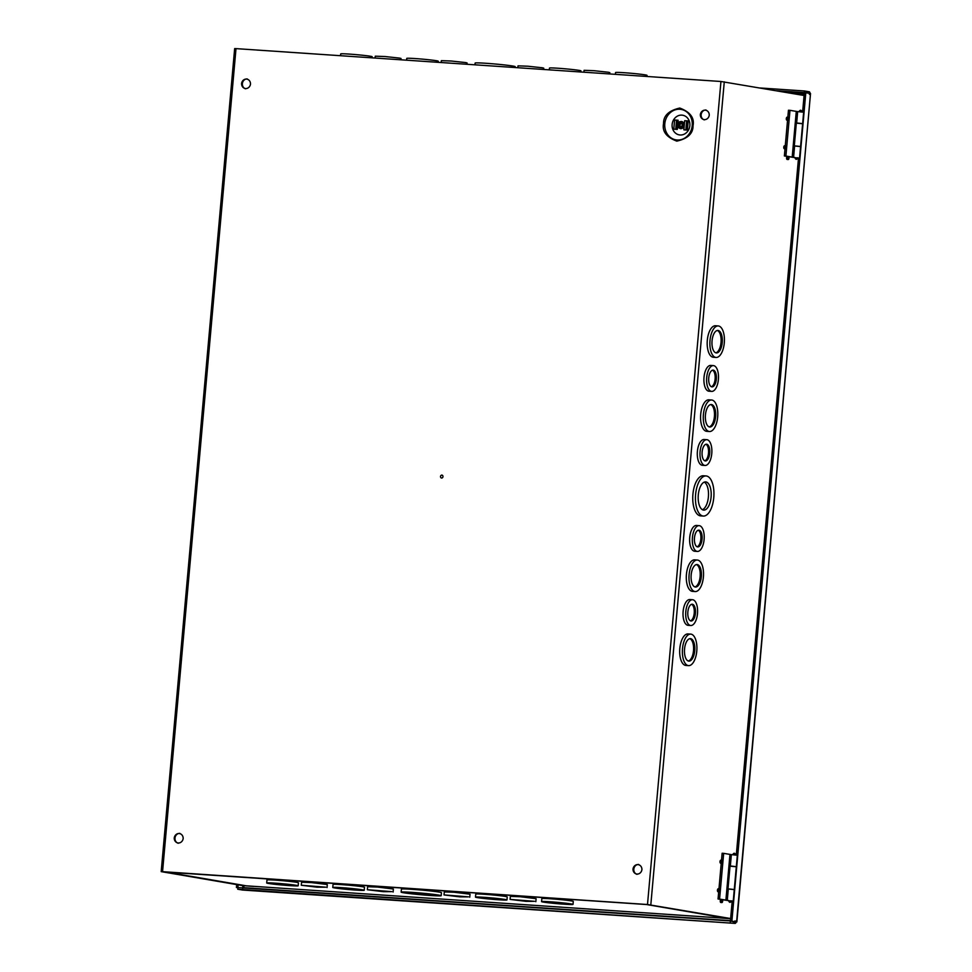 <?xml version="1.0" encoding="UTF-8"?>
<svg xmlns="http://www.w3.org/2000/svg" width="972" height="972" viewBox="0 0 972 972"><rect width="100%" height="100%" fill="white"/><g stroke="black" fill="none" stroke-linecap="round" stroke-linejoin="round"><path stroke-width="1.46" d="M735.998 922.513L730.422 920.934L736.594 921.942L735.597 921.079L735.998 922.513A2.479 1.13 -86.1 0 1 735.039 923.4A2.479 1.13 -86.1 0 1 734.99 923.388L242.465 890.024A2.479 1.13 93.9 0 0 242.514 890.036A2.479 1.13 93.9 0 0 242.563 890.036M804.366 92.632L804.488 90.979L809.202 91.781A2.479 1.13 -86.1 0 1 810.028 92.972L809.384 94.393M736.873 921.918L810.527 93.531L805.812 92.729L731.892 921.043M237.885 887.715L236.427 887.472L237.909 887.57L237.751 889.222L242.465 890.024M237.751 889.222L734.99 923.388L242.514 890.036M730.276 922.586L730.422 920.946L735.136 921.748L734.856 920.946M236.427 887.472L236.682 884.593M760.153 87.978L804.488 90.979M805.812 92.729L776.142 90.712M242.611 888.372L243.79 887.667L242.611 888.384M238.14 884.848L237.897 887.57L730.422 920.946M730.422 920.934L732.208 900.947M736.302 855.032L798.522 157.938M802.617 112.011L804.342 92.632M243.96 885.759L243.79 887.667L730.446 920.642M797.842 157.889L797.064 157.756M799.567 157.926L800.576 146.59L793.869 145.897L795.922 122.849L798.061 123.152M793.589 157.343L794.598 145.994M802.641 123.541L803.65 112.205L797.672 111.61L796.663 122.958L801.73 123.553M800.138 123.371L796.663 122.958M794.987 157.634L788.657 156.686M788.183 159.542A1.507 0.693 -86.1 0 1 787.612 157.926A1.507 0.693 -86.1 0 1 788.389 156.541A1.507 0.693 -86.1 0 1 788.972 158.157A1.507 0.693 -86.1 0 1 788.183 159.542L787.162 159.469A1.507 0.693 -86.1 0 1 786.591 157.853A1.507 0.693 -86.1 0 1 787.369 156.468L784.368 155.957L785.012 148.813M785.255 145.97L787.575 120.006M787.83 117.235L788.45 110.237L789.981 110.334L785.898 156.055L784.368 155.957M794.987 157.537L785.898 156.055M797.234 123.152L795.91 122.97M797.672 111.61L789.981 110.334M792.192 157.136L796.275 111.416M800.6 146.407L802.617 123.723L796.323 123.165L794.306 145.849L799.689 146.42M798.097 146.237L796.177 146.043M798.486 158.29L797.805 158.181M795.096 146.007L794.306 145.849M798.498 158.132L797.83 158.023M731.527 900.91L730.762 900.777M733.253 900.947L734.261 889.611L727.554 888.906L729.608 865.87L731.746 866.173M727.275 900.351L728.295 889.016M736.326 866.562L737.335 855.226L731.357 854.631L730.349 865.967L735.415 866.574M733.824 866.392L730.349 865.967M728.672 900.655L722.354 899.708M721.078 899.489L718.053 898.979L718.697 891.834M718.952 888.991L721.26 863.027M721.516 860.256L722.135 853.246L723.666 853.355L719.584 899.076L718.053 898.979M728.672 900.558L719.584 899.076M730.92 866.173L729.608 865.979M731.357 854.631L723.666 853.355M725.89 900.157L729.972 854.437M734.285 889.429L736.302 866.745L730.021 866.186L727.992 888.858L733.374 889.429M731.782 889.259L729.863 889.052M732.171 901.311L731.503 901.19M728.781 889.028L727.992 888.858M732.183 901.153L731.515 901.032M439.004 895.127A20.096 0.838 5.1 0 1 441.179 895.71A20.096 0.838 5.1 0 1 425.797 895.151A20.096 0.838 5.1 0 1 403.319 892.709A20.096 0.838 5.1 0 1 401.144 892.138A20.096 0.838 5.1 0 1 416.526 892.697A20.096 0.838 5.1 0 1 439.004 895.127M401.144 892.138L401.412 889.113A20.096 0.838 5.1 0 1 416.794 889.672A20.096 0.838 5.1 0 1 439.271 892.114A20.096 0.838 5.1 0 1 441.458 892.685L441.179 895.71M391.704 891.652L383.211 891.664L367.367 889.732L391.704 891.652M367.367 889.732L367.635 886.707L377.525 887.072L393.368 889.016L393.101 892.029M362.52 889.817A15.795 0.656 5.1 0 1 364.233 890.267A15.795 0.656 5.1 0 1 352.143 889.83A15.795 0.656 5.1 0 1 334.477 887.91A15.795 0.656 5.1 0 1 332.764 887.46A15.795 0.656 5.1 0 1 344.853 887.898A15.795 0.656 5.1 0 1 362.52 889.817M332.764 887.46L333.044 884.447A15.795 0.656 5.1 0 1 345.121 884.885A15.795 0.656 5.1 0 1 362.787 886.792A15.795 0.656 5.1 0 1 364.5 887.254L364.233 890.267M325.644 887.181L317.151 887.193L301.296 885.249L325.644 887.181M301.296 885.249L301.575 882.236L311.465 882.6L327.309 884.532L327.042 887.558M296.46 885.334A15.795 0.656 5.1 0 1 298.173 885.796A15.795 0.656 5.1 0 1 286.084 885.358A15.795 0.656 5.1 0 1 268.418 883.439A15.795 0.656 5.1 0 1 266.705 882.989A15.795 0.656 5.1 0 1 278.794 883.427A15.795 0.656 5.1 0 1 296.46 885.334M266.705 882.989L266.972 879.964A15.795 0.656 5.1 0 1 279.061 880.401A15.795 0.656 5.1 0 1 296.727 882.321A15.795 0.656 5.1 0 1 298.44 882.77L298.173 885.796M468.37 896.852L459.878 896.864L444.022 894.92L468.37 896.852M444.022 894.92L444.301 891.907L454.191 892.26L470.035 894.204L469.768 897.217M505.246 899.489A15.795 0.656 5.1 0 1 506.959 899.938A15.795 0.656 5.1 0 1 494.87 899.501A15.795 0.656 5.1 0 1 477.216 897.581A15.795 0.656 5.1 0 1 475.49 897.132A15.795 0.656 5.1 0 1 487.58 897.569A15.795 0.656 5.1 0 1 505.246 899.489M475.49 897.132L475.77 894.106A15.795 0.656 5.1 0 1 487.859 894.544A15.795 0.656 5.1 0 1 505.513 896.463A15.795 0.656 5.1 0 1 507.226 896.925L506.959 899.938M534.43 901.323L525.937 901.336L510.093 899.404L534.43 901.323M510.093 899.404L510.361 896.378L520.251 896.743L536.107 898.675L535.827 901.7M571.305 903.96A15.795 0.656 5.1 0 1 573.018 904.41A15.795 0.656 5.1 0 1 560.929 903.972A15.795 0.656 5.1 0 1 543.275 902.065A15.795 0.656 5.1 0 1 541.562 901.603A15.795 0.656 5.1 0 1 553.651 902.04A15.795 0.656 5.1 0 1 571.305 903.96M541.562 901.603L541.829 898.59A15.795 0.656 5.1 0 1 553.918 899.027A15.795 0.656 5.1 0 1 571.572 900.947A15.795 0.656 5.1 0 1 573.286 901.396L573.018 904.41M433.706 894.775L407.074 892.661L424.424 894.787L433.706 894.775M387.682 891.385L371.875 890.133L387.682 891.385M358.498 889.538L337.272 887.861L358.498 889.538M321.623 886.914L305.803 885.662L321.623 886.914M292.438 885.067L271.212 883.39L292.438 885.067M464.349 896.573L448.529 895.321L464.349 896.573M501.224 899.209L480.01 897.533L501.224 899.209M530.408 901.056L514.601 899.805L530.408 901.056M567.296 903.681L546.07 902.004L567.296 903.681M728.538 918.333A2.479 2.199 99.7 0 1 727.724 918.443L719.73 917.908A2.479 1.13 -86.1 0 0 719.778 917.908A2.479 1.13 -86.1 0 0 719.839 917.908M254.336 886.379A2.479 1.13 93.9 0 1 254.287 886.367A2.479 1.13 93.9 0 1 254.239 886.367L246.244 885.82A2.479 2.199 99.7 0 1 245.843 885.759M648.409 904.665A2.479 2.199 99.7 0 1 647.717 904.738A2.479 1.13 -86.1 0 1 647.425 904.592M165.945 871.969A2.479 1.13 93.9 0 0 166.236 872.115A2.479 2.199 99.7 0 1 165.556 871.945M647.729 904.616L166.236 872.115L246.244 885.82M515.099 67.542L515.172 66.643A20.096 0.838 -174.9 0 0 512.997 66.06A20.096 0.838 -174.9 0 0 490.52 63.617A20.096 0.838 -174.9 0 0 475.138 63.059L474.98 64.82M543.64 69.474L543.761 68.149L542.364 67.785L527.905 66.218L518.015 65.853L517.857 67.724M580.855 71.989L580.952 70.871A15.795 0.656 -174.9 0 0 579.239 70.409A15.795 0.656 -174.9 0 0 561.573 68.502A15.795 0.656 -174.9 0 0 549.484 68.064L549.326 69.863M609.711 73.945L609.821 72.633L608.423 72.256L593.977 70.689L584.087 70.324L583.917 72.195M646.915 76.472L647.012 75.342A15.795 0.656 -174.9 0 0 645.299 74.893A15.795 0.656 -174.9 0 0 627.645 72.973A15.795 0.656 -174.9 0 0 615.555 72.536L615.385 74.334M466.973 64.273L467.095 62.961L465.697 62.585L451.251 61.017L441.361 60.665L441.191 62.524M438.129 62.317L438.226 61.2A15.795 0.656 -174.9 0 0 436.513 60.738A15.795 0.656 -174.9 0 0 418.847 58.83A15.795 0.656 -174.9 0 0 406.758 58.393L406.6 60.191M400.914 59.802L401.035 58.478L399.638 58.113L385.179 56.546L375.289 56.182L375.131 58.053M372.057 57.846L372.167 56.716A15.795 0.656 -174.9 0 0 370.454 56.267A15.795 0.656 -174.9 0 0 352.787 54.347A15.795 0.656 -174.9 0 0 340.698 53.91L340.54 55.708M706.024 110.018A5.03 4.471 -80.3 0 0 704.323 119.884M700.338 114.587A5.03 4.471 -80.3 0 0 709.256 115.194A5.03 4.471 -80.3 0 0 700.338 114.587M247.253 78.939A5.03 4.471 -80.3 0 0 245.564 88.804M241.578 83.507A5.03 4.471 -80.3 0 0 250.497 84.114A5.03 4.471 -80.3 0 0 241.578 83.507M179.917 833.381A5.03 4.471 -80.3 0 0 178.228 843.259M174.243 837.949A5.03 4.471 -80.3 0 0 183.161 838.557A5.03 4.471 -80.3 0 0 174.243 837.949M638.689 864.473A5.03 4.471 -80.3 0 0 637 874.338M633.003 869.041A5.03 4.471 -80.3 0 0 641.921 869.636A5.03 4.471 -80.3 0 0 633.003 869.041M672.138 124.452A9.975 8.857 -80.3 0 0 680.096 134.987A9.975 8.857 -80.3 0 0 689.841 125.655A9.975 8.857 -80.3 0 0 681.87 115.133A9.975 8.857 -80.3 0 0 672.138 124.452M695.612 494.444A20.096 9.185 -86.1 0 1 706.049 475.952A20.096 9.185 -86.1 0 1 713.776 497.555A20.096 9.185 -86.1 0 1 703.339 516.059A20.096 9.185 -86.1 0 1 695.612 494.444M703.339 516.059L700.642 515.877A20.096 9.185 -86.1 0 1 692.914 494.262A20.096 9.185 -86.1 0 1 703.364 475.77L706.049 475.952M692.416 537.54A12.928 5.905 -86.1 0 1 699.135 525.645A12.928 5.905 -86.1 0 1 704.105 539.545A12.928 5.905 -86.1 0 1 697.386 551.428A12.928 5.905 -86.1 0 1 692.416 537.54M697.386 551.428L694.701 551.245A12.928 5.905 -86.1 0 1 689.731 537.358A12.928 5.905 -86.1 0 1 696.45 525.463L699.135 525.645M689.112 574.573A15.795 7.217 -86.1 0 1 697.325 560.042A15.795 7.217 -86.1 0 1 703.4 577.016A15.795 7.217 -86.1 0 1 695.187 591.559A15.795 7.217 -86.1 0 1 689.112 574.573M695.187 591.559L692.501 591.377A15.795 7.217 -86.1 0 1 686.426 574.391A15.795 7.217 -86.1 0 1 694.628 559.86L697.325 560.042M685.807 611.607A12.928 5.905 -86.1 0 1 692.526 599.724A12.928 5.905 -86.1 0 1 697.495 613.611A12.928 5.905 -86.1 0 1 690.776 625.506A12.928 5.905 -86.1 0 1 685.807 611.607M690.776 625.506L688.091 625.324A12.928 5.905 -86.1 0 1 683.122 611.424A12.928 5.905 -86.1 0 1 689.828 599.542L692.526 599.724M682.502 648.652A15.795 7.217 -86.1 0 1 690.715 634.109A15.795 7.217 -86.1 0 1 696.778 651.094A15.795 7.217 -86.1 0 1 688.577 665.626A15.795 7.217 -86.1 0 1 682.502 648.652M688.577 665.626L685.88 665.443A15.795 7.217 -86.1 0 1 679.817 648.47A15.795 7.217 -86.1 0 1 688.018 633.926L690.715 634.109M710.01 340.467A15.795 7.217 -86.1 0 1 718.211 325.936A15.795 7.217 -86.1 0 1 724.286 342.909A15.795 7.217 -86.1 0 1 716.085 357.453A15.795 7.217 -86.1 0 1 710.01 340.467M716.085 357.453L713.387 357.271A15.795 7.217 -86.1 0 1 707.312 340.285A15.795 7.217 -86.1 0 1 715.526 325.754L718.211 325.936M706.705 377.5A12.928 5.905 -86.1 0 1 713.424 365.606A12.928 5.905 -86.1 0 1 718.381 379.505A12.928 5.905 -86.1 0 1 711.674 391.4A12.928 5.905 -86.1 0 1 706.705 377.5M711.674 391.4L708.977 391.218A12.928 5.905 -86.1 0 1 704.007 377.318A12.928 5.905 -86.1 0 1 710.726 365.423L713.424 365.606M703.4 414.534A15.795 7.217 -86.1 0 1 711.601 400.002A15.795 7.217 -86.1 0 1 717.676 416.988A15.795 7.217 -86.1 0 1 709.475 431.519A15.795 7.217 -86.1 0 1 703.4 414.534M709.475 431.519L706.778 431.337A15.795 7.217 -86.1 0 1 700.703 414.351A15.795 7.217 -86.1 0 1 708.916 399.82L711.601 400.002M700.095 451.579A12.928 5.905 -86.1 0 1 706.802 439.684A12.928 5.905 -86.1 0 1 711.771 453.584A12.928 5.905 -86.1 0 1 705.064 465.467A12.928 5.905 -86.1 0 1 700.095 451.579M705.064 465.467L702.367 465.284A12.928 5.905 -86.1 0 1 697.398 451.397A12.928 5.905 -86.1 0 1 704.117 439.502L706.802 439.684M784.793 147.222A1.507 0.693 -86.1 0 1 785.57 145.836A1.507 0.693 -86.1 0 1 786.154 147.452A1.507 0.693 -86.1 0 1 785.376 148.838A1.507 0.693 -86.1 0 1 784.793 147.222M785.376 148.838L784.355 148.765A1.507 0.693 -86.1 0 1 783.772 147.149A1.507 0.693 -86.1 0 1 784.55 145.764L785.57 145.836M787.344 118.645A1.507 0.693 -86.1 0 1 788.122 117.26A1.507 0.693 -86.1 0 1 788.705 118.876A1.507 0.693 -86.1 0 1 787.928 120.261A1.507 0.693 -86.1 0 1 787.344 118.645M787.928 120.261L786.907 120.188A1.507 0.693 -86.1 0 1 786.324 118.572A1.507 0.693 -86.1 0 1 787.101 117.187L788.122 117.26M718.478 890.231A1.507 0.693 -86.1 0 1 719.268 888.845A1.507 0.693 -86.1 0 1 719.839 890.474A1.507 0.693 -86.1 0 1 719.061 891.859A1.507 0.693 -86.1 0 1 718.478 890.231M719.061 891.859L718.041 891.786A1.507 0.693 -86.1 0 1 717.458 890.17A1.507 0.693 -86.1 0 1 718.247 888.785L719.268 888.845M721.297 900.947A1.507 0.693 -86.1 0 1 722.074 899.562A1.507 0.693 -86.1 0 1 722.658 901.178A1.507 0.693 -86.1 0 1 721.868 902.563A1.507 0.693 -86.1 0 1 721.297 900.947M721.868 902.563L720.86 902.49A1.507 0.693 -86.1 0 1 720.276 900.874A1.507 0.693 -86.1 0 1 721.054 899.489L722.074 899.562M721.03 861.654A1.507 0.693 -86.1 0 1 721.807 860.269A1.507 0.693 -86.1 0 1 722.39 861.897A1.507 0.693 -86.1 0 1 721.613 863.282A1.507 0.693 -86.1 0 1 721.03 861.654M721.613 863.282L720.592 863.209A1.507 0.693 -86.1 0 1 720.009 861.593A1.507 0.693 -86.1 0 1 720.799 860.208L721.807 860.269M677.241 124.744A3.609 3.208 99.7 0 1 683.632 125.181A3.609 3.208 99.7 0 1 677.241 124.744M681.323 121.464A3.609 3.208 99.7 0 1 684.191 125.279A3.609 3.208 99.7 0 1 680.108 128.547M698.297 494.906A14.143 6.464 93.9 0 0 703.74 510.106A14.143 6.464 93.9 0 0 711.091 497.093A14.143 6.464 93.9 0 0 705.648 481.893A14.143 6.464 93.9 0 0 698.297 494.906M702.416 509.705A14.143 6.464 93.9 0 0 708.394 496.911A14.143 6.464 93.9 0 0 704.287 482.112M694.47 537.893A8.396 3.839 93.9 0 0 697.689 546.92A8.396 3.839 93.9 0 0 702.063 539.193A8.396 3.839 93.9 0 0 698.832 530.165A8.396 3.839 93.9 0 0 694.47 537.893M697.094 546.762A8.396 3.839 93.9 0 0 700.836 539.108A8.396 3.839 93.9 0 0 698.212 530.226M691.165 574.926A11.263 5.152 93.9 0 0 695.49 587.039A11.263 5.152 93.9 0 0 701.347 576.675A11.263 5.152 93.9 0 0 697.021 564.55A11.263 5.152 93.9 0 0 691.165 574.926M694.883 586.918A11.263 5.152 93.9 0 0 700.119 576.59A11.263 5.152 93.9 0 0 696.402 564.598M687.86 611.959A8.396 3.839 93.9 0 0 691.08 620.987A8.396 3.839 93.9 0 0 695.442 613.259A8.396 3.839 93.9 0 0 692.222 604.232A8.396 3.839 93.9 0 0 687.86 611.959M690.485 620.841A8.396 3.839 93.9 0 0 694.227 613.174A8.396 3.839 93.9 0 0 691.602 604.305M684.555 648.992A11.263 5.152 93.9 0 0 688.881 661.118A11.263 5.152 93.9 0 0 694.737 650.742A11.263 5.152 93.9 0 0 690.412 638.628A11.263 5.152 93.9 0 0 684.555 648.992M688.273 660.996A11.263 5.152 93.9 0 0 693.51 650.657A11.263 5.152 93.9 0 0 689.792 638.665M712.051 340.82A11.263 5.152 93.9 0 0 716.388 352.933A11.263 5.152 93.9 0 0 722.245 342.557A11.263 5.152 93.9 0 0 717.907 330.444A11.263 5.152 93.9 0 0 712.051 340.82M715.781 352.812A11.263 5.152 93.9 0 0 721.017 342.484A11.263 5.152 93.9 0 0 717.287 330.48M708.746 377.853A8.396 3.839 93.9 0 0 711.978 386.88A8.396 3.839 93.9 0 0 716.34 379.153A8.396 3.839 93.9 0 0 713.108 370.125A8.396 3.839 93.9 0 0 708.746 377.853M711.37 386.735A8.396 3.839 93.9 0 0 715.113 379.068A8.396 3.839 93.9 0 0 712.488 370.198M705.441 414.886A11.263 5.152 93.9 0 0 709.779 427A11.263 5.152 93.9 0 0 715.635 416.636A11.263 5.152 93.9 0 0 711.297 404.522A11.263 5.152 93.9 0 0 705.441 414.886M709.171 426.878A11.263 5.152 93.9 0 0 714.408 416.551A11.263 5.152 93.9 0 0 710.678 404.559M702.136 451.931A8.396 3.839 93.9 0 0 705.368 460.959A8.396 3.839 93.9 0 0 709.73 453.231A8.396 3.839 93.9 0 0 706.498 444.204A8.396 3.839 93.9 0 0 702.136 451.931M704.761 460.801A8.396 3.839 93.9 0 0 708.503 453.146A8.396 3.839 93.9 0 0 705.879 444.265M680.777 126.858A1.956 1.737 99.7 0 1 681.396 123.298M682.174 125.084A1.956 1.737 99.7 0 1 678.699 124.841A1.956 1.737 99.7 0 1 682.174 125.084M236.002 48.624L720.945 81.49L647.498 904.519L162.555 871.665L236.002 48.624L234.653 48.6L161.194 871.629L162.555 871.665M253.631 886.33L243.778 885.662L163.296 871.787L648.239 904.653L730.191 918.613L721.844 918.042M730.616 918.759L721.832 918.09M647.498 904.519L730.64 918.54M253.619 886.44L242.307 885.553L161.194 871.629M804.087 95.499L720.945 81.49M687.083 130.066L683.863 129.859L684.677 120.71L688.2 120.941L684.701 120.71M676.998 129.385L674.106 129.191M675.856 129.312L676.67 120.224L674.592 120.018L678.104 120.261L677.205 120.249L676.439 129.349M674.604 120.03L673.79 129.167M685.953 129.993L686.754 120.917M441.616 478.054A1.494 1.324 99.7 0 1 441.883 475.089A1.494 1.324 99.7 0 1 441.616 478.054M810.527 93.531L736.606 921.845M242.854 885.638L242.648 887.898M804.306 93.105L780.844 91.514M804.233 93.968L789.215 92.96M799.093 111.513C800.211 109.751 801.171 109.836 801.961 111.768L799.081 111.683M795.752 157.816L797.83 158.059C796.712 159.809 795.752 159.724 794.962 157.804L795.752 157.816M732.791 854.522C733.896 852.772 734.856 852.857 735.646 854.777L732.767 854.692M729.437 900.837L731.515 901.08C730.397 902.83 729.437 902.745 728.648 900.825L729.437 900.837M727.724 918.443L647.717 904.738M254.239 886.367L719.73 917.908M663.536 123.59C662.005 131.354 666.428 137.21 676.816 141.134C687.775 138.656 693.182 133.468 693.048 125.595C694.579 117.831 690.156 111.987 679.768 108.05C668.809 110.541 663.402 115.717 663.536 123.59M692.222 125.558A15.455 13.73 99.7 0 1 677.144 140.004A15.455 13.73 99.7 0 1 664.799 123.699A15.455 13.73 99.7 0 1 679.878 109.253A15.455 13.73 99.7 0 1 692.222 125.558M650.815 904.859L724.274 81.83M688.2 120.941L687.386 130.09M678.104 120.261L677.873 122.909M677.545 126.652L677.29 129.41M685.843 129.993L686.657 120.893M686.487 130.029L687.301 120.929L686.524 130.029M675.747 129.3L676.561 120.212M246.038 885.796L166.042 872.091M254.287 886.367L719.778 917.908M788.389 156.541L787.369 156.468M677.205 120.249L676.391 129.349"/></g></svg>
